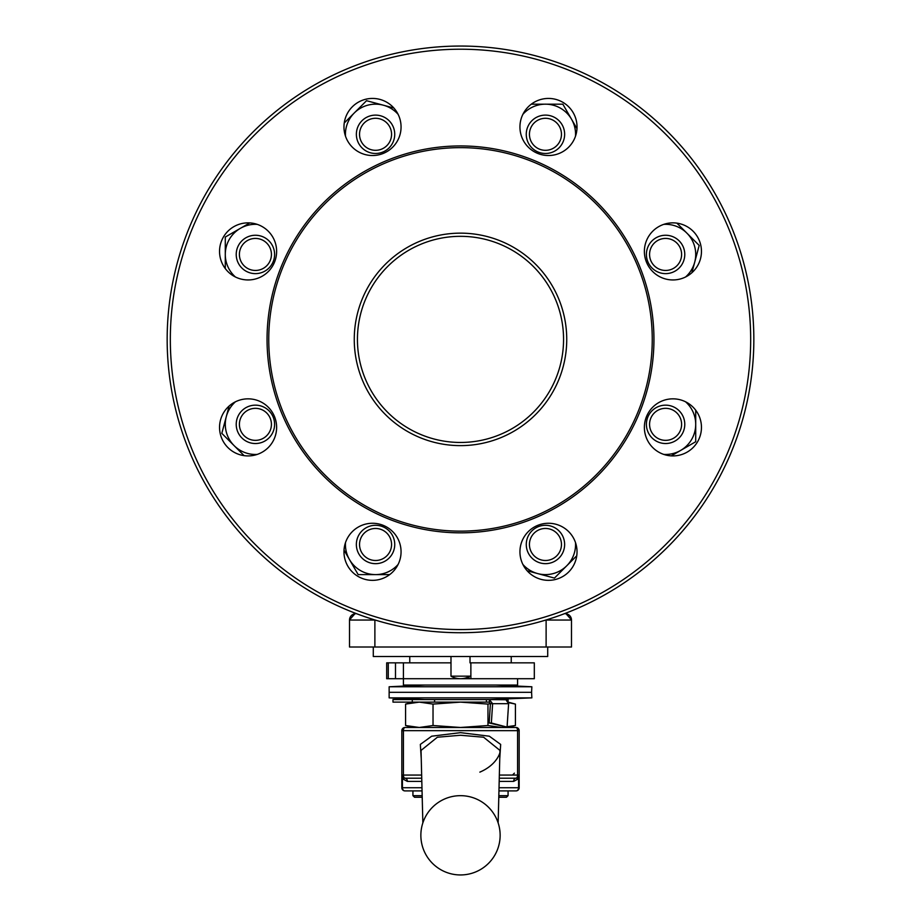 <?xml version="1.0" encoding="UTF-8"?>
<svg xmlns="http://www.w3.org/2000/svg" width="921" height="921" viewBox="0 0 921 921"><rect width="100%" height="100%" fill="white"/><g stroke="black" fill="none" stroke-linecap="round" stroke-linejoin="round"><path stroke-width="1.38" d="M373.293 647.003L373.293 656.512L547.707 656.512L547.707 647.003M565.149 613.708A6.343 6.343 0 0 1 571.492 620.04L571.492 620.04A6.343 6.343 0 0 0 565.149 613.708L565.908 613.593A15.853 15.853 0 0 1 565.057 613.467M375.169 620.04L349.508 620.04A6.343 6.343 0 0 1 355.851 613.708L355.092 613.593A15.853 15.853 0 0 0 355.943 613.467M546.118 647.003L546.118 620.04L571.492 620.04L571.492 647.003L349.508 647.003L349.508 620.04A6.343 6.343 0 0 1 355.851 613.708M701.457 427.379A28.539 28.539 0 0 0 672.917 398.839A28.539 28.539 0 0 0 644.378 427.379A28.539 28.539 0 0 0 672.917 455.918A28.539 28.539 0 0 0 701.457 427.379M577.03 551.806A28.539 28.539 0 0 0 548.49 523.266A28.539 28.539 0 0 0 519.939 551.806A28.539 28.539 0 0 0 548.49 580.345A28.539 28.539 0 0 0 577.03 551.806M401.061 551.806A28.539 28.539 0 0 0 372.51 523.266A28.539 28.539 0 0 0 343.97 551.806A28.539 28.539 0 0 0 372.51 580.345A28.539 28.539 0 0 0 401.061 551.806M276.622 427.379A28.539 28.539 0 0 0 248.083 398.839A28.539 28.539 0 0 0 219.543 427.379A28.539 28.539 0 0 0 248.083 455.918A28.539 28.539 0 0 0 276.622 427.379M276.622 251.41A28.539 28.539 0 0 0 248.083 222.859A28.539 28.539 0 0 0 219.543 251.41A28.539 28.539 0 0 0 248.083 279.949A28.539 28.539 0 0 0 276.622 251.41M401.061 126.971A28.539 28.539 0 0 0 372.51 98.432A28.539 28.539 0 0 0 343.97 126.971A28.539 28.539 0 0 0 372.51 155.522A28.539 28.539 0 0 0 401.061 126.971M577.03 126.971A28.539 28.539 0 0 0 548.49 98.432A28.539 28.539 0 0 0 519.939 126.971A28.539 28.539 0 0 0 548.49 155.522A28.539 28.539 0 0 0 577.03 126.971M701.457 251.41A28.539 28.539 0 0 0 672.917 222.859A28.539 28.539 0 0 0 644.378 251.41A28.539 28.539 0 0 0 672.917 279.949A28.539 28.539 0 0 0 701.457 251.41M354.263 339.389A106.237 106.237 0 0 1 460.5 233.151A106.237 106.237 0 0 1 566.737 339.389A106.237 106.237 0 0 1 460.5 445.626A106.237 106.237 0 0 1 354.263 339.389M563.56 339.389A103.06 103.06 0 0 0 460.5 236.329A103.06 103.06 0 0 0 357.44 339.389A103.06 103.06 0 0 0 460.5 442.46A103.06 103.06 0 0 0 563.56 339.389M652.252 339.389A191.752 191.752 0 0 1 460.5 531.141A191.752 191.752 0 0 1 268.748 339.389A191.752 191.752 0 0 1 460.5 147.648A191.752 191.752 0 0 1 652.252 339.389M653.945 339.389A193.445 193.445 0 0 1 460.5 532.833A193.445 193.445 0 0 1 267.055 339.389A193.445 193.445 0 0 1 460.5 145.944A193.445 193.445 0 0 1 653.945 339.389M750.673 339.389A290.173 290.173 0 0 1 460.5 629.561A290.173 290.173 0 0 1 170.327 339.389A290.173 290.173 0 0 1 460.5 49.216A290.173 290.173 0 0 1 750.673 339.389M753.839 339.389A293.339 293.339 0 0 1 460.5 632.727A293.339 293.339 0 0 1 167.161 339.389A293.339 293.339 0 0 1 460.5 46.05A293.339 293.339 0 0 1 753.839 339.389M511.236 662.855L511.236 656.512M409.764 662.855L409.764 656.512M534.318 678.708L534.318 662.855L534.318 678.708L469.065 678.708L469.065 676.164M469.065 678.708L386.682 678.708L386.705 662.855L450.991 662.855M534.295 662.855L470.643 662.855M517.579 678.708L517.579 685.051L403.421 685.051L403.421 662.855M403.421 678.708L461.133 678.708M531.59 692.316L389.41 692.316L531.59 692.316L531.854 686.778L389.146 686.778L389.146 697.865L531.854 697.865L531.59 692.316M508.07 701.295L508.07 699.58L505.859 699.626L508.611 703.702L507.068 727.118L489.155 722.985L490.421 703.702L489.373 702.113L489.373 699.58L531.854 697.865M507.068 727.118L491.354 722.985L492.62 703.702L489.373 699.58L506.32 699.753M489.155 722.985L491.354 722.985M490.421 703.702L508.611 703.702M489.373 699.58L392.979 699.58L392.979 702.113L412.286 702.113L412.286 699.58M489.373 702.113L486.426 702.113L486.426 699.58M419.308 702.113L405.574 704.093L419.308 702.113L433.031 704.093L460.5 702.113L486.426 702.113L412.286 702.113M422.048 790.909L404.998 790.909A3.166 3.166 0 0 1 401.832 787.743L401.832 730.664A3.166 3.166 0 0 1 404.998 727.486L516.002 727.486L501.692 727.486L487.969 725.518L487.969 704.093L460.5 702.113L434.574 702.113L434.574 699.58M508.496 726.98L515.426 725.518L501.692 727.486L412.93 727.486L405.574 725.518L419.308 727.486L405.574 725.518L405.574 704.093L412.93 702.113M508.45 702.216L515.426 704.093L508.542 702.631L515.426 704.093L515.426 725.518L508.07 727.486M487.969 704.093L490.433 703.471M501.692 727.486L508.093 727.037M487.969 725.518L460.5 727.486L433.031 725.518L419.308 727.486M433.031 725.518L433.031 704.093M498.146 822.89L499.965 750.419L483.606 737.226L460.5 735.257L437.383 737.226L421.035 750.419L422.854 822.89M421.242 758.605L420.344 744.41L431.673 736.201L460.512 732.656L489.327 736.201L500.667 744.433L499.758 758.605M421.806 781.399L407.37 781.399L402.419 778.74L402.419 787.743A3.166 2.579 90 0 0 404.998 790.909A3.166 3.166 0 0 1 401.832 787.743L401.832 775.183M499.343 775.056L517.579 775.056L517.579 730.664A3.166 1.589 90 0 0 516.002 727.486A3.166 3.166 0 0 1 519.168 730.664L519.168 787.743A3.166 3.166 0 0 1 516.002 790.909L498.952 790.909M519.168 775.183L517.579 775.056A3.166 1.589 90 0 1 516.002 778.222L499.263 778.222M421.737 778.222L404.998 778.222L402.419 776.898L401.832 775.056A3.166 3.166 0 0 0 404.998 778.222A3.166 2.36 90 0 1 407.37 781.399M499.032 787.743L518.581 787.743L518.581 778.74A3.166 2.003 -144.5 0 1 518.581 776.898L516.002 778.222A3.166 3.166 0 0 0 519.168 775.056L518.581 778.74L513.63 781.399L499.194 781.399M402.419 776.898A3.166 2.003 144.5 0 1 402.419 778.74L401.832 775.056A3.166 3.166 0 0 0 404.998 778.222A3.166 1.589 90 0 1 403.421 775.056L421.657 775.056M519.168 775.056A3.166 3.166 0 0 1 516.002 778.222A3.166 2.36 -90 0 0 513.63 781.399M498.825 795.663L508.07 795.663L508.07 790.909M498.791 797.252L506.481 797.252L508.07 795.663M422.175 795.663L412.93 795.663L414.519 797.252L422.209 797.252M470.009 676.164L450.991 676.164A19.03 19.03 0 0 0 469.065 676.682M649.57 424.339A16.014 16.014 0 0 0 665.584 440.353A16.014 16.014 0 0 0 681.609 424.339A16.014 16.014 0 0 0 665.584 408.325A16.014 16.014 0 0 0 649.57 424.339M684.775 424.339A19.191 19.191 0 0 1 665.584 443.531A19.191 19.191 0 0 1 646.404 424.339A19.191 19.191 0 0 1 665.584 405.159A19.191 19.191 0 0 1 684.775 424.339M671.236 455.872L695.712 441.735L695.712 410.213M685.569 401.798A30.128 30.128 0 0 1 663.776 454.41M527.157 570.767L554.454 578.077L576.742 555.789M575.521 542.665A30.128 30.128 0 0 1 522.898 564.458M344.028 550.125L358.154 574.612L389.687 574.612M398.102 564.458A30.128 30.128 0 0 1 345.479 542.665M229.122 406.046L221.811 433.342L244.1 455.642M257.224 454.41A30.128 30.128 0 0 1 235.431 401.798M249.764 222.917L225.288 237.042L225.288 268.575M235.431 276.991A30.128 30.128 0 0 1 257.224 224.367M393.843 108.01L366.546 100.7L344.258 122.988M345.479 136.112A30.128 30.128 0 0 1 398.102 114.319M576.972 128.652L562.846 104.177L531.313 104.177M522.898 114.319A30.128 30.128 0 0 1 575.521 136.112M691.878 272.743L699.189 245.435L676.9 223.147M663.776 224.367A30.128 30.128 0 0 1 685.569 276.991M534.122 533.155A16.014 16.014 0 0 0 534.122 555.8A16.014 16.014 0 0 0 556.779 555.8A16.014 16.014 0 0 0 556.779 533.155A16.014 16.014 0 0 0 534.122 533.155M559.012 558.045A19.191 19.191 0 0 1 531.889 558.045A19.191 19.191 0 0 1 531.889 530.91A19.191 19.191 0 0 1 559.012 530.91A19.191 19.191 0 0 1 559.012 558.045M375.549 528.47A16.014 16.014 0 0 0 359.535 544.484A16.014 16.014 0 0 0 375.549 560.498A16.014 16.014 0 0 0 391.563 544.484A16.014 16.014 0 0 0 375.549 528.47M375.549 563.664A19.191 19.191 0 0 1 356.358 544.484A19.191 19.191 0 0 1 375.549 525.292A19.191 19.191 0 0 1 394.741 544.484A19.191 19.191 0 0 1 375.549 563.664M266.733 413.022A16.014 16.014 0 0 0 244.088 413.022A16.014 16.014 0 0 0 244.088 435.668A16.014 16.014 0 0 0 266.733 435.668A16.014 16.014 0 0 0 266.733 413.022M241.843 437.912A19.191 19.191 0 0 1 241.843 410.778A19.191 19.191 0 0 1 268.978 410.778A19.191 19.191 0 0 1 268.978 437.912A19.191 19.191 0 0 1 241.843 437.912M271.43 254.438A16.014 16.014 0 0 0 255.416 238.424A16.014 16.014 0 0 0 239.391 254.438A16.014 16.014 0 0 0 255.416 270.452A16.014 16.014 0 0 0 271.43 254.438M236.225 254.438A19.191 19.191 0 0 1 255.416 235.258A19.191 19.191 0 0 1 274.596 254.438A19.191 19.191 0 0 1 255.416 273.629A19.191 19.191 0 0 1 236.225 254.438M386.878 145.622A16.014 16.014 0 0 0 386.878 122.977A16.014 16.014 0 0 0 364.221 122.977A16.014 16.014 0 0 0 364.221 145.622A16.014 16.014 0 0 0 386.878 145.622M361.988 120.732A19.191 19.191 0 0 1 389.111 120.732A19.191 19.191 0 0 1 389.111 147.867A19.191 19.191 0 0 1 361.988 147.867A19.191 19.191 0 0 1 361.988 120.732M545.451 150.319A16.014 16.014 0 0 0 561.465 134.305A16.014 16.014 0 0 0 545.451 118.291A16.014 16.014 0 0 0 529.437 134.305A16.014 16.014 0 0 0 545.451 150.319M545.451 115.113A19.191 19.191 0 0 1 564.642 134.305A19.191 19.191 0 0 1 545.451 153.485A19.191 19.191 0 0 1 526.259 134.305A19.191 19.191 0 0 1 545.451 115.113M654.267 265.766A16.014 16.014 0 0 0 676.912 265.766A16.014 16.014 0 0 0 676.912 243.109A16.014 16.014 0 0 0 654.267 243.109A16.014 16.014 0 0 0 654.267 265.766M679.157 240.876A19.191 19.191 0 0 1 679.157 268.011A19.191 19.191 0 0 1 652.022 268.011A19.191 19.191 0 0 1 652.022 240.876A19.191 19.191 0 0 1 679.157 240.876M374.882 619.96L374.882 647.003M395.489 678.708L395.489 662.855M388.271 678.708L388.271 662.855M470.873 678.708L470.873 662.855M519.168 730.664L403.421 730.664L403.421 775.056L401.832 775.056L401.982 776.023M401.832 787.743L421.968 787.743M519.168 787.743A3.166 3.166 0 0 1 516.002 790.909A3.166 2.579 -90 0 0 518.581 787.743L519.168 787.743M401.832 730.664L403.421 730.664A3.166 1.589 90 0 1 404.998 727.486A3.166 3.166 0 0 0 401.832 730.664M565.908 613.593L571.492 619.891M355.092 613.593L349.508 619.891M386.682 678.708L386.682 662.855M424.984 685.051L389.146 686.778M496.016 685.051L531.854 686.778M424.984 699.58L389.146 697.865M420.862 835.312A39.638 39.638 0 0 0 460.5 874.95A39.638 39.638 0 0 0 500.138 835.312A39.638 39.638 0 0 0 460.5 795.663A39.638 39.638 0 0 0 420.862 835.312M499.965 750.419C501.151 750.212 498.365 764.211 479.853 772.132M512.513 775.056L514.413 773.156M412.93 795.663L412.93 790.909M470.009 656.512L470.009 662.855M450.991 656.512L450.991 676.164"/></g></svg>

